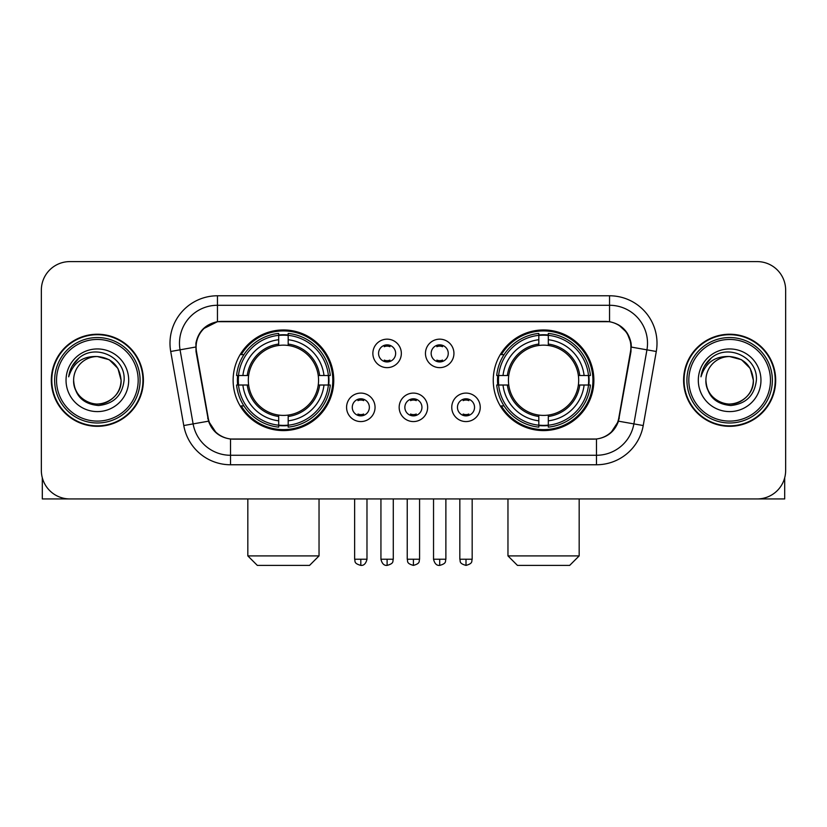 <?xml version="1.0" encoding="UTF-8"?>
<svg xmlns="http://www.w3.org/2000/svg" width="827" height="827" viewBox="0 0 827 827"><rect width="100%" height="100%" fill="white"/><g stroke="black" fill="none" stroke-linecap="round" stroke-linejoin="round"><path stroke-width="1.24" d="M493.243 380.275A50.313 50.313 0 0 0 543.566 430.588A50.313 50.313 0 0 0 593.879 380.275A50.313 50.313 0 0 0 543.566 329.952A50.313 50.313 0 0 0 493.243 380.275M233.121 380.275A50.313 50.313 0 0 0 283.434 430.588A50.313 50.313 0 0 0 333.757 380.275A50.313 50.313 0 0 0 283.434 329.952A50.313 50.313 0 0 0 233.121 380.275M375.055 407.329A14.245 14.245 0 0 1 360.81 421.574A14.245 14.245 0 0 1 346.575 407.329A14.245 14.245 0 0 1 360.81 393.094A14.245 14.245 0 0 1 375.055 407.329M352.271 407.329A8.549 8.549 0 0 0 360.81 415.878A8.549 8.549 0 0 0 369.359 407.329A8.549 8.549 0 0 0 360.81 398.79A8.549 8.549 0 0 0 352.271 407.329M427.642 407.329A14.245 14.245 0 0 1 413.407 421.574A14.245 14.245 0 0 1 399.162 407.329A14.245 14.245 0 0 1 413.407 393.094A14.245 14.245 0 0 1 427.642 407.329M404.858 407.329A8.549 8.549 0 0 0 413.407 415.878A8.549 8.549 0 0 0 421.946 407.329A8.549 8.549 0 0 0 413.407 398.79A8.549 8.549 0 0 0 404.858 407.329M480.239 407.329A14.245 14.245 0 0 1 466.004 421.574A14.245 14.245 0 0 1 451.759 407.329A14.245 14.245 0 0 1 466.004 393.094A14.245 14.245 0 0 1 480.239 407.329M457.455 407.329A8.549 8.549 0 0 0 466.004 415.878A8.549 8.549 0 0 0 474.543 407.329A8.549 8.549 0 0 0 466.004 398.79A8.549 8.549 0 0 0 457.455 407.329M401.343 353.408A14.245 14.245 0 0 1 387.108 367.643A14.245 14.245 0 0 1 372.863 353.408A14.245 14.245 0 0 1 387.108 339.163A14.245 14.245 0 0 1 401.343 353.408M378.559 353.408A8.549 8.549 0 0 0 387.108 361.947A8.549 8.549 0 0 0 395.647 353.408A8.549 8.549 0 0 0 387.108 344.859A8.549 8.549 0 0 0 378.559 353.408M453.94 353.408A14.245 14.245 0 0 1 439.706 367.643A14.245 14.245 0 0 1 425.46 353.408A14.245 14.245 0 0 1 439.706 339.163A14.245 14.245 0 0 1 453.94 353.408M431.156 353.408A8.549 8.549 0 0 0 439.706 361.947A8.549 8.549 0 0 0 448.244 353.408A8.549 8.549 0 0 0 439.706 344.859A8.549 8.549 0 0 0 431.156 353.408M196.485 351.496A25.637 25.637 0 0 1 221.729 321.414L605.271 321.414A25.637 25.637 0 0 1 630.515 351.496L618.792 417.955A25.637 25.637 0 0 1 593.548 439.137L233.452 439.137A25.637 25.637 0 0 1 208.208 417.955L196.485 351.496M237.638 385.02A46.043 46.043 0 0 1 237.638 375.53M497.761 385.02A46.043 46.043 0 0 1 497.761 375.53M51.315 380.275A46.043 46.043 0 0 0 97.359 426.318A46.043 46.043 0 0 0 143.402 380.275A46.043 46.043 0 0 0 97.359 334.232A46.043 46.043 0 0 0 51.315 380.275M683.598 380.275A46.043 46.043 0 0 0 729.641 426.318A46.043 46.043 0 0 0 775.685 380.275A46.043 46.043 0 0 0 729.641 334.232A46.043 46.043 0 0 0 683.598 380.275M195.906 343.246C198.366 331.369 205.551 324.184 217.46 321.693L609.54 321.693C621.439 324.174 628.623 331.358 631.094 343.246L630.991 351.496L618.482 421.181C614.74 431.498 607.4 437.452 596.484 439.013L230.516 439.013C219.62 437.473 212.291 431.518 208.518 421.181L196.009 351.496L195.906 343.246M203.184 328.857L217.46 321.693L217.46 305.277L609.54 305.277A37.97 37.97 0 0 1 646.941 349.842L633.885 423.889A37.97 37.97 0 0 1 596.484 455.274L230.516 455.274A37.97 37.97 0 0 1 193.115 423.889L180.059 349.842A37.97 37.97 0 0 1 217.46 305.277L217.46 295.777L609.54 295.777L609.54 321.693M618.565 324.846L626.938 332.64L631.094 343.246L631.383 347.102L656.287 351.485L643.23 425.543A47.47 47.47 0 0 1 596.484 464.764L230.516 464.764A47.47 47.47 0 0 1 183.77 425.543L170.713 351.485A47.47 47.47 0 0 1 217.46 295.777M232.976 439.137L230.516 439.013L230.516 464.764M596.484 464.764L596.484 439.013L594.024 439.137M643.23 425.543L618.482 421.181L610.822 432.862M216.343 433.007L208.518 421.181L183.77 425.543M619.268 417.955L619.113 418.762M207.887 418.762L207.732 417.955M170.713 351.485L195.617 347.04M785.65 290.081A28.48 28.48 0 0 0 757.17 261.601L69.83 261.601A28.48 28.48 0 0 0 41.35 290.081L41.35 470.46A28.48 28.48 0 0 0 69.83 498.939L757.17 498.939A28.48 28.48 0 0 0 785.65 470.46L785.65 290.081L785.65 470.46M41.35 290.081L41.35 470.46M757.17 261.601L69.83 261.601M69.83 498.939L757.17 498.939M42.301 477.758L42.301 498.939L152.426 498.939M138.181 380.275A40.823 40.823 0 0 0 97.359 339.452A40.823 40.823 0 0 0 56.536 380.275A40.823 40.823 0 0 0 97.359 421.098A40.823 40.823 0 0 0 138.181 380.275M140.083 380.275A42.725 42.725 0 0 0 97.359 337.55A42.725 42.725 0 0 0 54.644 380.275A42.725 42.725 0 0 0 97.359 422.99A42.725 42.725 0 0 0 140.083 380.275M142.937 380.275A45.568 45.568 0 0 0 97.359 334.708A45.568 45.568 0 0 0 51.791 380.275A45.568 45.568 0 0 0 97.359 425.843A45.568 45.568 0 0 0 142.937 380.275M121.093 380.275C119.688 365.854 111.779 357.946 97.359 356.54L109.226 359.714L117.92 368.408L121.093 380.275L117.92 368.408L109.226 359.714L97.359 356.54L109.226 359.714L117.92 368.408L121.093 380.275L117.92 368.408L109.226 359.714L97.359 356.54L109.226 359.714L117.92 368.408L121.093 380.275C121.91 397.818 100.284 410.306 85.491 400.826C77.903 396.071 73.944 389.217 73.624 380.275C74.761 395.751 83.072 404.165 98.568 405.519C113.764 403.886 122.282 395.471 124.091 380.275C125.859 357.667 96.232 343.298 79.165 357.853C73.21 362.836 69.726 369.152 68.693 376.823C73.179 362.681 82.731 355.92 97.359 356.54L109.226 359.714L117.92 368.408L121.093 380.275C121.91 397.818 100.284 410.306 85.491 400.826C77.903 396.071 73.944 389.217 73.624 380.275C72.817 397.818 94.433 410.306 109.226 400.826C116.824 396.071 120.773 389.217 121.093 380.275C120.773 389.217 116.824 396.071 109.226 400.826C94.433 410.306 72.817 397.818 73.624 380.275C73.944 389.217 77.903 396.071 85.491 400.826C100.284 410.306 121.91 397.818 121.093 380.275C121.91 397.818 100.284 410.306 85.491 400.826C77.903 396.071 73.944 389.217 73.624 380.275C73.944 389.217 77.903 396.071 85.491 400.826C100.284 410.306 121.91 397.818 121.093 380.275C120.773 389.217 116.824 396.071 109.226 400.826C94.433 410.306 72.817 397.818 73.624 380.275C72.817 397.818 94.433 410.306 109.226 400.826C116.824 396.071 120.773 389.217 121.093 380.275C120.773 389.217 116.824 396.071 109.226 400.826C94.433 410.306 72.817 397.818 73.624 380.275C73.944 389.217 77.903 396.071 85.491 400.826C100.284 410.306 121.91 397.818 121.093 380.275C120.773 389.217 116.824 396.071 109.226 400.826C94.433 410.306 72.817 397.818 73.624 380.275C73.944 389.217 77.903 396.071 85.491 400.826C100.284 410.306 121.91 397.818 121.093 380.275C121.91 397.818 100.284 410.306 85.491 400.826C77.903 396.071 73.944 389.217 73.624 380.275A23.735 23.735 0 0 1 97.359 356.54L109.226 359.714L117.92 368.408L121.093 380.275C122.045 398.697 98.361 410.936 83.909 399.823M66.036 380.275A31.333 31.333 0 0 0 97.359 411.598A31.333 31.333 0 0 0 128.692 380.275A31.333 31.333 0 0 0 97.359 348.942A31.333 31.333 0 0 0 66.036 380.275M79.154 357.864L72.156 366.185M71.722 366.992L72.352 365.844L71.722 366.992M309.546 565.399L257.331 565.399L247.831 555.909L319.036 555.909L309.546 565.399M288.189 425.212L288.189 427.125A47.087 47.087 0 0 0 330.283 385.02L328.381 385.02A45.185 45.185 0 0 1 288.189 425.212L288.189 420.819A40.823 40.823 0 0 0 323.988 385.02L318.24 385.02A35.127 35.127 0 0 0 288.189 345.469L288.189 335.328A45.185 45.185 0 0 1 328.381 375.53L330.283 375.53A47.087 47.087 0 0 0 288.189 333.426L288.189 335.328M238.496 385.02L236.584 385.02A47.087 47.087 0 0 0 278.689 427.125L278.689 425.212A45.185 45.185 0 0 1 238.496 385.02L242.89 385.02A40.823 40.823 0 0 0 278.689 420.819L278.689 415.082A35.127 35.127 0 0 0 318.24 385.02L319.646 385.02A36.512 36.512 0 0 1 288.189 416.477L288.189 420.819M278.689 335.328L278.689 333.426A47.087 47.087 0 0 0 236.584 375.53L238.496 375.53A45.185 45.185 0 0 1 278.689 335.328L278.689 339.732A40.823 40.823 0 0 0 242.89 375.53L248.638 375.53A35.127 35.127 0 0 0 278.689 415.082L278.689 416.477A36.512 36.512 0 0 1 247.232 385.02L242.89 385.02M238.589 385.02A45.092 45.092 0 0 1 238.589 375.53M288.189 335.431A45.092 45.092 0 0 0 278.689 335.431M328.278 375.53A45.092 45.092 0 0 1 328.278 385.02M328.381 375.53L323.988 375.53A40.823 40.823 0 0 0 288.189 339.732M323.988 385.02L328.381 385.02M278.689 420.819L278.689 425.212M318.24 375.53L323.988 375.53M288.189 415.133L288.189 416.477M278.689 415.082A35.127 35.127 0 0 1 248.638 385.02L247.232 385.02M288.189 425.119A45.092 45.092 0 0 1 278.689 425.119M242.89 375.53L238.496 375.53M278.689 345.407L278.689 339.732M288.189 345.469A35.127 35.127 0 0 0 248.638 375.53L247.232 375.53A36.512 36.512 0 0 1 278.689 344.063M288.189 345.407L288.189 344.063A36.512 36.512 0 0 1 319.646 375.53M243.934 354.638L241.246 354.638A49.372 49.372 0 0 1 332.805 380.275A49.372 49.372 0 0 1 241.246 405.902L243.934 405.902M569.669 565.399L517.454 565.399L507.964 555.909L579.169 555.909L569.669 565.399M548.311 425.212L548.311 427.125A47.087 47.087 0 0 0 590.416 385.02L588.504 385.02A45.185 45.185 0 0 1 548.311 425.212L548.311 420.819A40.823 40.823 0 0 0 584.11 385.02L578.362 385.02A35.127 35.127 0 0 0 548.311 345.469L548.311 335.328A45.185 45.185 0 0 1 588.504 375.53L590.416 375.53A47.087 47.087 0 0 0 548.311 333.426L548.311 335.328M498.619 385.02L496.717 385.02A47.087 47.087 0 0 0 538.811 427.125L538.811 425.212A45.185 45.185 0 0 1 498.619 385.02L503.012 385.02A40.823 40.823 0 0 0 538.811 420.819L538.811 415.082A35.127 35.127 0 0 0 578.362 385.02L579.768 385.02A36.512 36.512 0 0 1 548.311 416.477L548.311 420.819M538.811 335.328L538.811 333.426A47.087 47.087 0 0 0 496.717 375.53L498.619 375.53A45.185 45.185 0 0 1 538.811 335.328L538.811 339.732A40.823 40.823 0 0 0 503.012 375.53L508.76 375.53A35.127 35.127 0 0 0 538.811 415.082L538.811 416.477A36.512 36.512 0 0 1 507.354 385.02L503.012 385.02M498.722 385.02A45.092 45.092 0 0 1 498.722 375.53M548.311 335.431A45.092 45.092 0 0 0 538.811 335.431M588.411 375.53A45.092 45.092 0 0 1 588.411 385.02M588.504 375.53L584.11 375.53A40.823 40.823 0 0 0 548.311 339.732M584.11 385.02L588.504 385.02M538.811 420.819L538.811 425.212M578.362 375.53L584.11 375.53M548.311 415.133L548.311 416.477M538.811 415.082A35.127 35.127 0 0 1 508.76 385.02L507.354 385.02M548.311 425.119A45.092 45.092 0 0 1 538.811 425.119M503.012 375.53L498.619 375.53M538.811 345.407L538.811 339.732M548.311 345.469A35.127 35.127 0 0 0 508.76 375.53L507.354 375.53A36.512 36.512 0 0 1 538.811 344.063M548.311 345.407L548.311 344.063A36.512 36.512 0 0 1 579.768 375.53M504.067 354.638L501.369 354.638A49.372 49.372 0 0 1 592.928 380.275A49.372 49.372 0 0 1 501.369 405.902L504.067 405.902M384.255 361.461L384.255 360.107A7.288 7.288 0 0 0 389.951 360.107L389.951 361.461M389.951 345.345L389.951 346.699A7.288 7.288 0 0 0 384.255 346.699L384.255 345.345M436.852 361.461L436.852 360.107A7.288 7.288 0 0 0 442.548 360.107L442.548 361.461M442.548 345.345L442.548 346.699A7.288 7.288 0 0 0 436.852 346.699L436.852 345.345M357.967 415.381L357.967 414.027A7.288 7.288 0 0 0 363.663 414.027L363.663 415.381M363.663 399.276L363.663 400.63A7.288 7.288 0 0 0 357.967 400.63L357.967 399.276M410.554 415.381L410.554 414.027A7.288 7.288 0 0 0 416.25 414.027L416.25 415.381M416.25 399.276L416.25 400.63A7.288 7.288 0 0 0 410.554 400.63L410.554 399.276M463.151 415.381L463.151 414.027A7.288 7.288 0 0 0 468.847 414.027L468.847 415.381M468.847 399.276L468.847 400.63A7.288 7.288 0 0 0 463.151 400.63L463.151 399.276M784.699 477.758L784.699 498.939L674.574 498.939M770.464 380.275A40.823 40.823 0 0 0 729.641 339.452A40.823 40.823 0 0 0 688.819 380.275A40.823 40.823 0 0 0 729.641 421.098A40.823 40.823 0 0 0 770.464 380.275M772.356 380.275A42.725 42.725 0 0 0 729.641 337.55A42.725 42.725 0 0 0 686.917 380.275A42.725 42.725 0 0 0 729.641 422.99A42.725 42.725 0 0 0 772.356 380.275M775.209 380.275A45.568 45.568 0 0 0 729.641 334.708A45.568 45.568 0 0 0 684.063 380.275A45.568 45.568 0 0 0 729.641 425.843A45.568 45.568 0 0 0 775.209 380.275M705.907 380.275A23.735 23.735 0 0 1 729.641 356.54L741.509 359.714L750.192 368.408L753.376 380.275L750.192 368.408L741.509 359.714L729.641 356.54L741.509 359.714L750.192 368.408L753.376 380.275L750.192 368.408L741.509 359.714L729.641 356.54L741.509 359.714L750.192 368.408L753.376 380.275L750.192 368.408L741.509 359.714L729.641 356.54L741.509 359.714L750.192 368.408L753.376 380.275C754.183 397.818 732.567 410.306 717.774 400.826C710.176 396.071 706.227 389.217 705.907 380.275C707.044 395.751 715.355 404.165 730.841 405.519C746.047 403.886 754.555 395.471 756.374 380.275C758.132 357.667 728.515 343.298 711.437 357.853C705.483 362.836 701.999 369.152 700.976 376.823C705.452 362.681 715.004 355.92 729.641 356.54L741.509 359.714L750.192 368.408L753.376 380.275C754.183 397.818 732.567 410.306 717.774 400.826C710.176 396.071 706.227 389.217 705.907 380.275C706.227 389.217 710.176 396.071 717.774 400.826C732.567 410.306 754.183 397.818 753.376 380.275C754.183 397.818 732.567 410.306 717.774 400.826C710.176 396.071 706.227 389.217 705.907 380.275C706.227 389.217 710.176 396.071 717.774 400.826C732.567 410.306 754.183 397.818 753.376 380.275C753.056 389.217 749.097 396.071 741.509 400.826C726.716 410.306 705.09 397.818 705.907 380.275C705.09 397.818 726.716 410.306 741.509 400.826C749.097 396.071 753.056 389.217 753.376 380.275C754.183 397.818 732.567 410.306 717.774 400.826C710.176 396.071 706.227 389.217 705.907 380.275C705.09 397.818 726.716 410.306 741.509 400.826C749.097 396.071 753.056 389.217 753.376 380.275C754.183 397.818 732.567 410.306 717.774 400.826C710.176 396.071 706.227 389.217 705.907 380.275C706.227 389.217 710.176 396.071 717.774 400.826C732.567 410.306 754.183 397.818 753.376 380.275C754.327 398.697 730.634 410.936 716.182 399.823M729.641 356.54C744.052 357.946 751.96 365.854 753.376 380.275M698.308 380.275A31.333 31.333 0 0 0 729.641 411.598A31.333 31.333 0 0 0 760.964 380.275A31.333 31.333 0 0 0 729.641 348.942A31.333 31.333 0 0 0 698.308 380.275M711.427 357.864L704.428 366.185M704.004 366.992L704.625 365.844M609.54 295.777A47.47 47.47 0 0 1 656.287 351.485M180.059 349.842A37.97 37.97 0 0 1 179.48 343.246M288.189 415.082A35.127 35.127 0 0 0 318.24 385.02M278.689 425.543A45.516 45.516 0 0 0 288.189 425.543M328.712 385.02A45.516 45.516 0 0 0 328.712 375.53M288.189 334.997A45.516 45.516 0 0 0 278.689 334.997M548.311 415.082A35.127 35.127 0 0 0 578.362 385.02M538.811 425.543A45.516 45.516 0 0 0 548.311 425.543M588.834 385.02A45.516 45.516 0 0 0 588.834 375.53M548.311 334.997A45.516 45.516 0 0 0 538.811 334.997M387.108 559.228L380.937 559.228C382.012 563.632 384.069 565.689 387.108 565.399L387.108 559.228L393.28 559.228L393.28 498.939M439.706 559.228L433.534 559.228C434.609 563.632 436.666 565.689 439.706 565.399L439.706 559.228L445.877 559.228L445.877 498.939M360.81 559.228L354.638 559.228C355.507 561.14 353.325 563.311 360.81 565.399L360.81 559.228L366.981 559.228L366.981 498.939M413.407 559.228L407.235 559.228C408.104 561.14 405.912 563.311 413.407 565.399L413.407 559.228L419.578 559.228L419.578 498.939M466.004 559.228L459.833 559.228C460.701 561.14 458.509 563.311 466.004 565.399L466.004 559.228L472.176 559.228L472.176 498.939M319.036 498.939L319.036 555.909M247.831 498.939L247.831 555.909M579.169 498.939L579.169 555.909M507.964 498.939L507.964 555.909M380.937 559.228L380.937 498.939M393.28 559.228C392.411 561.14 394.593 563.311 387.108 565.399M433.534 559.228L433.534 498.939M445.877 559.228C444.998 561.14 447.19 563.311 439.706 565.399M354.638 559.228L354.638 498.939M366.981 559.228C365.906 563.632 363.849 565.689 360.81 565.399M407.235 559.228L407.235 498.939M419.578 559.228C418.7 561.14 420.891 563.311 413.407 565.399M459.833 559.228L459.833 498.939M472.176 559.228C471.297 561.14 473.489 563.311 466.004 565.399"/></g></svg>

